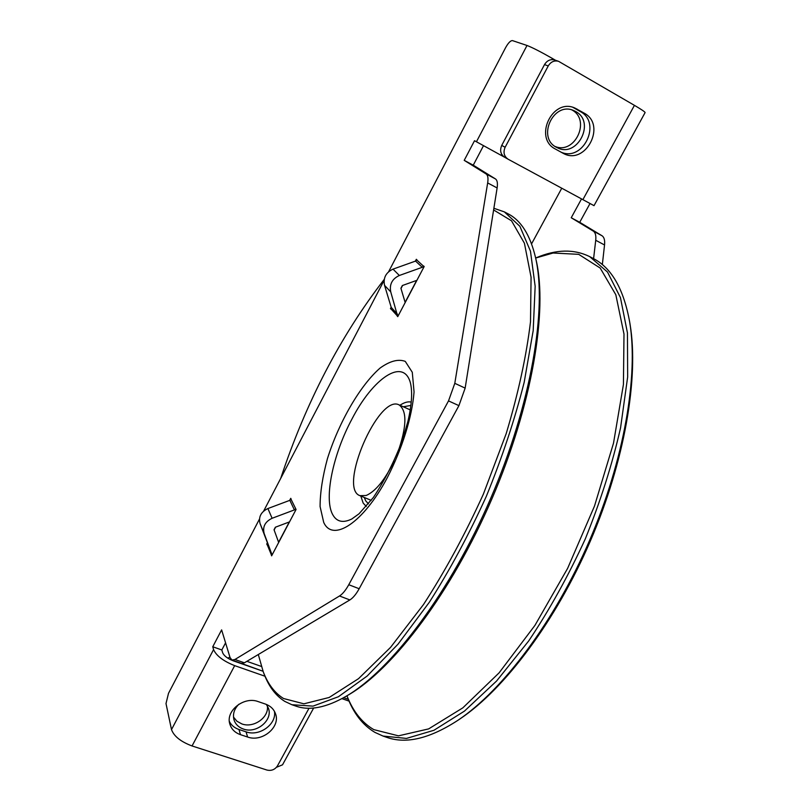 <?xml version="1.0" encoding="UTF-8"?>
<svg xmlns="http://www.w3.org/2000/svg" width="811" height="811" viewBox="0 0 811 811"><rect width="100%" height="100%" fill="white"/><g stroke="black" fill="none" stroke-linecap="round" stroke-linejoin="round"><path stroke-width="1.22" d="M394.126 461.124C384.88 479.95 375.554 491.405 366.136 495.501L359.912 495.663C337.832 488.323 378.544 393.862 399.042 404.871C407.325 410.944 406.787 427.144 397.431 453.45M458.043 720.219L460.192 718.769C504.756 688.863 555.849 621.013 590.307 541.15C624.713 461.256 638.956 377.52 630.106 324.593L629.681 322.028C638.612 375.402 624.217 460.009 589.435 540.765C554.602 621.51 502.972 690.07 458.043 720.219C429.962 738.517 406.25 744.245 386.898 737.392L383.045 736.064L406.473 738.415L433.946 730.275L464.45 711.105L496.596 681.007L528.711 640.933C549.544 609.811 568.389 575.83 585.268 538.98C600.475 501.401 612.244 464.358 620.557 427.853L627.653 376.993L627.45 332.946L620.445 297.607L607.51 272.05L589.719 256.631C574.016 248.916 556.224 249.281 536.345 257.726L535.645 258.02M535.645 258.04L553.092 253.022L578.709 254.34L600.191 268.056L615.823 294.748L623.994 334.071L623.426 384.495L613.511 443.161L594.504 506.044L567.619 568.379L534.946 625.372L499.1 672.846L462.838 707.851L428.644 728.896L398.505 735.841L373.8 729.626C362.02 722.702 353.069 711.429 346.946 695.787L347.209 696.507C353.393 713.143 362.649 725.105 374.956 732.404L383.045 736.064M589.719 256.631L593.317 258.527C611.585 267.883 623.71 289.051 629.681 322.028M493.605 209.948L511.528 220.805L524.423 243.249L531.073 277.22L530.506 321.754C526.39 356.12 518.29 393.406 506.206 433.591L483.366 494.152C465.19 534.155 445.219 570.964 423.474 604.57L390.567 647.36L358.533 678.665L329.185 697.47L303.902 703.816L283.566 698.524C274.726 693.01 267.954 684.099 263.251 671.802L264.214 674.316C268.978 686.745 275.831 695.767 284.752 701.373L291.889 704.729L313.016 706.128L338.4 696.74L367.16 676.039L398.029 644.167L429.404 602.157C450.034 569.707 469.011 534.429 486.326 496.322C502.141 457.576 514.762 419.561 524.19 382.275L533.192 330.614L535.159 286.293L530.465 251.167L519.861 226.279L504.341 211.874L493.879 208.275M263.251 671.802L258.303 654.518M280.667 478.48C306 402.256 340.529 335.896 384.232 279.41M504.341 211.874L508.152 213.871C520.986 220.44 530.08 234.866 535.442 257.148C547.445 307.937 531.337 404.131 490.756 498.238C450.206 592.354 391.328 670.099 346.165 696.254C326.286 707.648 309.549 710.943 295.964 706.128L291.889 704.729M346.165 696.254L348.71 694.753C393.548 668.781 451.839 591.837 491.953 498.745C532.087 405.672 548.003 310.461 536.101 260.027L535.442 257.148M555.464 60.247L552.484 58.514L551.896 59.608M483.488 145.716L473.249 165.18L464.216 160.355L474.526 140.719L504.706 157.283M575.668 111.512C596.055 122.086 577.047 158.642 557.096 147.592C536.304 138.519 553.203 100.888 573.894 110.641L575.668 111.512M388.611 271.736L505.638 47.585C508.284 42.861 510.555 40.54 512.44 40.601L527.018 45.477C532.482 47.585 540.967 51.924 552.484 58.514M264.984 676.232L234.683 665.638L192.045 745.958C180.792 741.72 173.949 736.266 171.506 729.596L166.002 703.553L168.516 693.293L259.459 519.101M263.646 511.082L384.09 280.393M171.506 729.596L213.567 649.611L212.756 646.762L221.626 629.883L230.05 657.559L232.007 660.073L234.937 659.485L339.505 595.984L349.865 599.937L244.395 662.81L234.937 659.485M464.216 160.355L486.053 173.909C487.867 175.146 488.404 178.146 487.664 182.931L454.799 383.329L448.524 400.898L348.771 584.721C345.709 590.246 342.627 594.007 339.505 595.984M291.027 499.282L296.066 509.48L271.624 555.849L271.482 553.355L260.057 523.551C258.395 516.871 261.01 511.873 267.894 508.548L289.841 500.326L291.129 499.11L290.754 498.329L289.669 500.387M267.356 544.211L266.758 543.978L267.103 544.81L267.306 543.198M266.758 543.978L267.255 543.046M274.128 529.968L275.618 527.12M397.745 316.655L390.75 291.919C389.28 284.357 392.159 278.872 399.357 275.476L422.247 267.295L423.616 265.988L424.183 266.515L397.745 316.655M415.374 261.142L416.347 259.297L416.895 259.804L415.546 261.081L393.011 269.13C385.914 272.466 383.086 277.869 384.536 285.33L391.226 307.379L390.953 309.153L390.446 308.585L391.176 307.207M400.989 288.513L402.611 285.442M232.007 660.073L241.425 663.378L244.395 662.81M349.865 599.937C353.018 597.981 356.11 594.25 359.172 588.735L348.771 584.721M192.045 745.958L266.981 770.065C271.421 771.038 274.919 769.649 277.463 765.888L309.011 708.246M265.379 704.049C270.469 705.894 273.844 709.138 275.517 713.771C280.768 727.021 262.146 742.511 247.598 737.017L240.472 734.665C234.967 732.718 231.429 729.201 229.848 724.101C225.346 710.852 244.03 696.051 258.243 701.616L265.379 704.049M487.664 182.931L497.123 187.949C497.832 183.174 497.265 180.154 495.43 178.907L486.053 173.909M473.249 165.18L495.43 178.907M497.123 187.949L465.149 388.114L454.799 383.329M448.524 400.898L458.914 405.642L465.149 388.114M458.914 405.642L359.172 588.735M225.57 642.849L221.819 649.966L222.67 652.814C224.079 655.896 227.587 658.562 233.193 660.793L263.038 671.255L236.711 661.725M416.682 280.393L405.115 302.331M289.314 521.96L278.609 542.255M229.371 721.466C231.338 725.287 234.531 727.964 238.971 729.495L246.068 731.846C259.358 736.824 276.865 724.172 274.432 711.328M555.312 146.558C575.1 154.577 591.037 119.896 571.927 109.961M278.68 542.458L274.037 529.745L275.365 527.221L289.537 521.878M295.589 508.852L294.383 509.906L272.111 518.28C265.126 521.645 262.47 526.714 264.143 533.476L271.482 553.355M271.938 555.251L271.269 554.988M416.915 280.312L402.357 285.533L400.918 288.27L405.176 302.554M397.887 316.381L397.218 316.067M391.095 308.9L390.446 308.585M213.567 649.611C216.344 655.805 223.38 661.147 234.683 665.638M221.819 649.966L212.756 646.762M266.373 704.424L268.441 708.297C273.064 720.198 256.408 733.975 243.401 729.038C238.525 727.315 235.383 724.193 233.953 719.671C232.585 714.055 234.237 708.905 238.921 704.212M589.992 203.561L579.723 222.295L602.005 235.748L593.257 231.084C595.386 232.483 596.217 235.545 595.72 240.279L604.54 244.963C605.006 240.228 604.165 237.167 602.005 235.748M602.34 264.609L604.54 244.963M341.938 698.636L349.065 701.12M561.729 188.264L531.57 243.868M593.591 258.668L595.72 240.279M544.516 64.596L548.246 65.934C550.831 61.768 554.268 60.227 558.566 61.312L554.765 60.014C550.497 58.919 547.07 60.45 544.516 64.596L501.725 145.412C499.627 150.42 500.6 154.364 504.645 157.253L507.939 159.108M582.856 199.709L634.435 105.349C641.481 109.485 645.039 111.898 645.1 112.587L594.017 205.659L508.061 159.179C503.986 156.28 503.013 152.306 505.131 147.267L501.725 145.412M548.246 65.934L505.131 147.267M634.435 105.349L558.566 61.312M555.535 149.112C533.202 138.225 552.301 97.462 574.989 108.086L584.173 113.155C606.932 124.985 585.522 165.819 563.31 153.401L555.535 149.112M229.929 657.184L227.769 658.126M261.355 666.429L246.879 661.33M593.257 231.084L571.228 217.754L581.497 198.969M561.171 152.225C583.312 162.038 601.995 122.725 580.27 111.533L573.012 107.397M233.487 717.056L236.924 721.232L241.901 723.939C253.681 728.369 269.242 717.35 267.356 705.894M313.654 708.023L282.522 764.824L276.49 767.287M571.228 217.754L579.723 222.295M501.705 154.283L501.137 155.347M476.422 141.803L527.018 45.477M387.232 477.811C363.135 523.217 332.622 542.61 323.701 522.365L320.081 506.54C320.112 492.561 322.575 476.594 327.441 458.641C338.907 422.176 360.043 385.499 380.166 367.991C389.949 360.996 398.323 358.797 405.267 361.382L412.282 372.269L414.056 391.946C412.15 416.742 402.226 448.716 387.232 477.811M267.194 544.637L271.361 554.815M391.054 308.971L397.319 315.874M416.793 259.996L423.514 266.19M368.437 503.874L365.72 500.853L364.251 497.457M403.331 406.787L410.873 405.429M366.258 506.439L363.156 503.073L360.814 496.038M399.935 405.267C404.233 402.408 407.994 401.344 411.238 402.084M351.862 419.216C372.948 378.139 403.523 357.083 410.437 382.944C412.606 392.098 411.765 404.892 407.923 421.345L402.56 439.785C394.43 461.236 384.708 480.457 373.384 497.467L359.009 513.809L351.792 518.999C342.982 523.277 336.616 521.797 332.682 514.579C323.711 498.491 333.057 454.251 351.862 419.216M240.472 734.665L238.971 729.495M247.598 737.017L246.068 731.846M289.841 500.326L294.383 509.906M267.894 508.548L272.111 518.28M260.057 523.551L264.143 533.476M422.247 267.295L415.546 261.081M391.226 307.379L397.491 314.262M384.536 285.33L390.75 291.919M393.011 269.13L399.357 275.476M348.304 699.305L343.682 697.683M584.173 113.155L580.27 111.533M577.067 109.1L573.205 107.498M410.234 409.879L399.042 404.871M371.225 500.357L359.912 495.663M508.061 159.179L504.645 157.253"/></g></svg>
